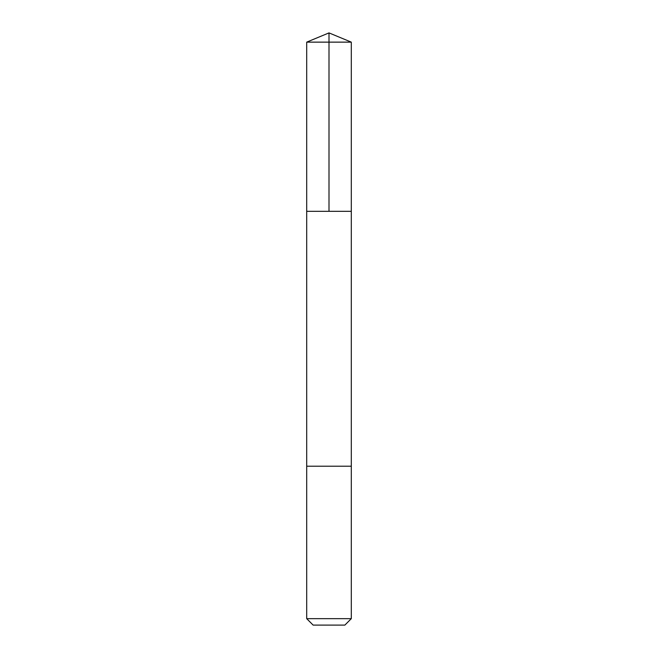 <?xml version="1.0" encoding="UTF-8"?>
<svg xmlns="http://www.w3.org/2000/svg" width="658" height="658" viewBox="0 0 658 658"><rect width="100%" height="100%" fill="white"/><g stroke="black" fill="none" stroke-linecap="round" stroke-linejoin="round"><path stroke-width="0.99" d="M306.702 211.317L351.298 211.317L351.298 42.137L306.702 42.137L306.702 211.317L351.298 211.317L351.298 466.218L306.702 466.218L306.702 211.317M345.277 466.218L306.702 466.218L306.702 618.66L351.298 618.66L351.298 466.218L345.277 466.218M351.298 618.66L344.866 625.1L313.134 625.1L306.702 618.66M306.702 42.137L329 32.9L329 211.317M329 32.9L351.298 42.137"/></g></svg>
